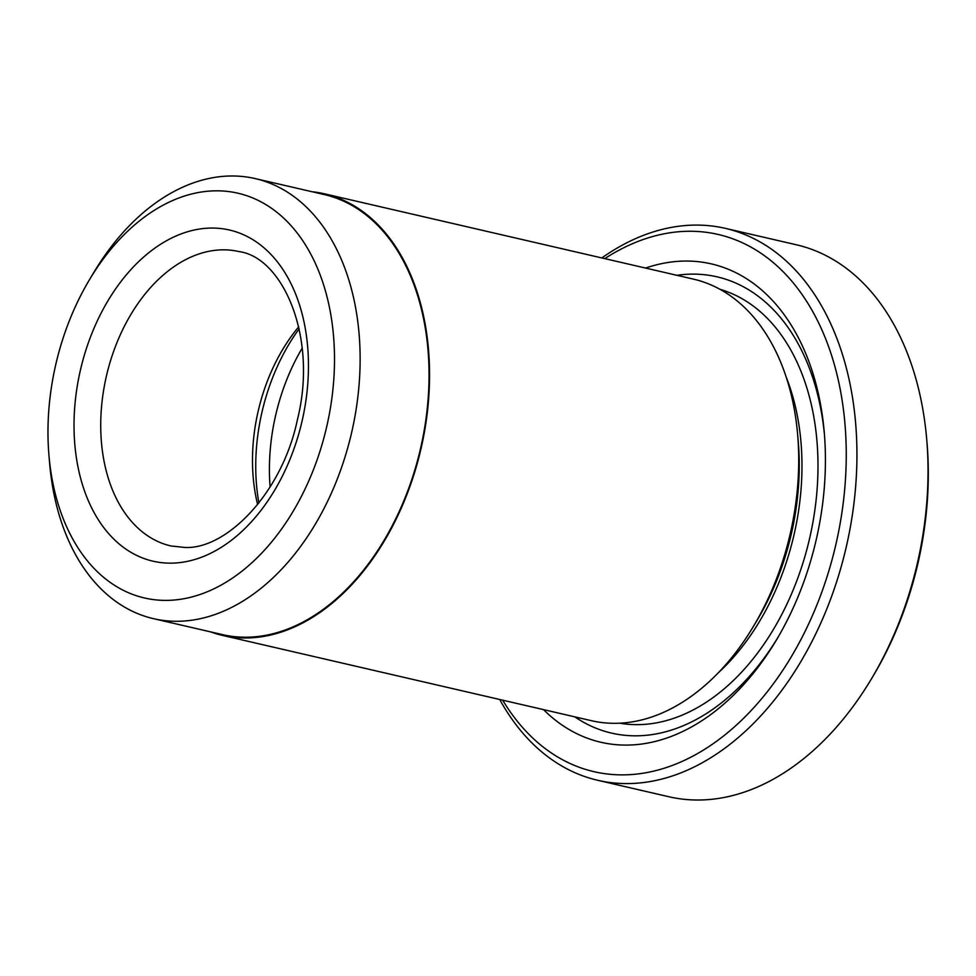 <?xml version="1.0" encoding="UTF-8"?>
<svg xmlns="http://www.w3.org/2000/svg" width="976" height="976" viewBox="0 0 976 976"><rect width="100%" height="100%" fill="white"/><g stroke="black" fill="none" stroke-linecap="round" stroke-linejoin="round"><path stroke-width="1.46" d="M48.959 455.45L49.666 463.71A225.846 151.121 -77 0 0 153.5 618.674L222.406 634.607A225.846 151.121 -77 0 0 246.33 637.218A225.846 151.121 -77 0 0 424.084 431.038A225.846 151.121 -77 0 0 324.154 194.529L255.236 178.596A225.846 151.121 -77 0 0 231.312 175.985A225.846 151.121 -77 0 0 93.928 272.255L89.67 279.368A207.717 138.995 -77 0 0 48.959 455.45A207.717 138.995 -77 0 0 166.457 600.386A207.717 138.995 -77 0 0 332.352 394.499A207.717 138.995 -77 0 0 216.025 190.82A207.717 138.995 -77 0 0 89.67 279.368M153.5 618.674A225.846 151.121 -77 0 0 177.425 621.285A225.846 151.121 -77 0 0 355.179 415.105A225.846 151.121 -77 0 0 255.236 178.596M502.689 700.182A275.696 184.476 -77 0 0 623.213 774.871A275.696 184.476 -77 0 0 843.398 501.615A275.696 184.476 -77 0 0 688.995 231.263A275.696 184.476 -77 0 0 604.766 258.628M601.814 257.945A283.247 189.527 103 0 1 695.363 225.09A283.247 189.527 103 0 1 725.375 228.36A283.247 189.527 103 0 1 850.718 525.003A283.247 189.527 103 0 1 627.775 783.582A283.247 189.527 103 0 1 597.776 780.3A283.247 189.527 103 0 1 499.736 699.499M597.776 780.3L668.865 796.745A283.247 189.527 -77 0 0 698.877 800.015A283.247 189.527 -77 0 0 871.178 679.272A283.247 189.527 -77 0 0 926.7 439.151A283.247 189.527 -77 0 0 796.477 244.805L725.375 228.36M324.325 193.785L693.472 279.136A226.603 151.622 103 0 1 797.648 434.613A226.603 151.622 103 0 1 753.24 626.714A226.603 151.622 103 0 1 615.392 723.314A226.603 151.622 103 0 1 591.395 720.691L222.235 635.339A226.603 151.622 -77 0 0 246.245 637.962A226.603 151.622 -77 0 0 424.584 431.099A226.603 151.622 -77 0 0 324.325 193.785A226.603 151.622 -77 0 0 312.1 191.735M645.587 268.058A245.488 164.261 103 0 1 685.396 261.056A245.488 164.261 103 0 1 824.256 432.331A245.488 164.261 103 0 1 776.152 640.439A245.488 164.261 103 0 1 626.812 745.091A245.488 164.261 103 0 1 543.51 709.613M676.893 275.305A234.155 156.685 103 0 1 692.24 274.122A234.155 156.685 103 0 1 824.476 434.942M777.482 638.182A234.155 156.685 103 0 1 636.376 735.819A234.155 156.685 103 0 1 574.803 716.848M210.352 631.814A226.603 151.622 -77 0 0 222.235 635.339M257.64 504.604A151.06 101.077 103 0 1 298.741 326.801M926.7 439.151L926.993 442.592A275.696 184.476 103 0 1 872.959 676.307L871.178 679.272M270.108 486.975A166.176 111.191 103 0 1 302.206 348.115M258.896 503.018A166.176 111.191 103 0 1 299.181 328.778M797.648 434.613L798.246 441.494A211.487 141.52 103 0 1 756.79 620.785L753.24 626.714M786.314 377.407A211.487 141.52 103 0 1 717.946 673.135M720.007 289.311A222.821 149.096 103 0 1 812.337 525.405A222.821 149.096 103 0 1 637.718 724.643A222.821 149.096 103 0 1 619.699 723.192M170.971 563.152A169.946 113.716 103 0 1 75.786 396.5A169.946 113.716 103 0 1 211.524 228.055A169.946 113.716 103 0 1 306.696 394.707A169.946 113.716 103 0 1 170.971 563.152M222.943 249.832A151.06 101.077 -77 0 0 104.042 387.74A151.06 101.077 -77 0 0 170.885 545.95L184.488 547.426C225.651 550.025 281.93 493.929 297.412 419.704C318.176 337.001 282.613 257.237 238.949 251.576A151.06 101.077 -77 0 0 222.943 249.832"/></g></svg>
